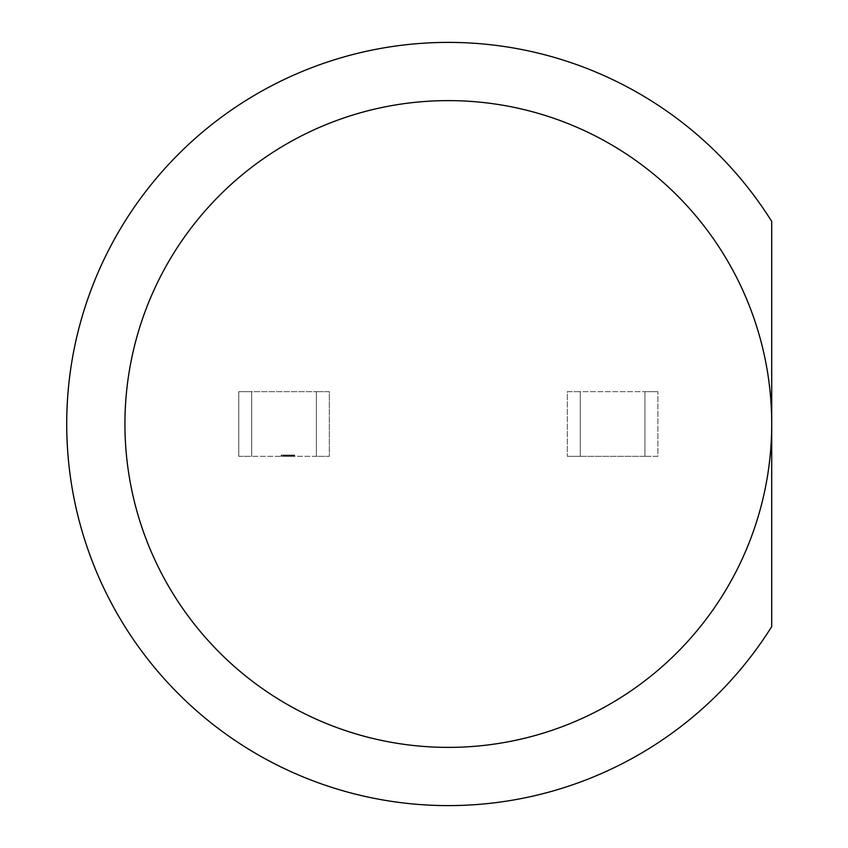 <?xml version="1.0" encoding="UTF-8"?>
<svg xmlns="http://www.w3.org/2000/svg" width="848" height="848" viewBox="0 0 848 848"><rect width="100%" height="100%" fill="white"/><g stroke="black" fill="none" stroke-linecap="round" stroke-linejoin="round"><path stroke-width="0.64" stroke-dasharray="4.24 3.18" d="M448.316 805.6A381.6 381.6 0 0 0 771.712 626.577L771.712 221.423A381.6 381.6 0 0 0 66.716 424A381.6 381.6 0 0 0 448.316 805.6M291.352 455.047L284.038 455.047L284.038 456.341L294.648 456.341L281.123 456.341L294.648 456.341L281.123 456.341L294.383 456.341L284.038 456.341L291.606 456.341L284.038 456.341L291.606 456.341L284.038 456.341L289.475 456.341L284.038 456.341L284.038 455.047L291.606 455.047L291.606 456.341L291.606 455.047L290.292 455.047L290.292 456.341L290.281 455.047L291.352 455.047L291.352 456.341M238.765 456.341L251.697 456.341L251.697 391.659L316.378 391.659L251.697 391.659L251.697 456.341L251.697 391.659L238.765 391.659L251.697 391.659L251.697 456.341L238.765 456.341L238.765 391.659L238.765 456.341M316.378 456.341L251.697 456.341L329.31 456.341L329.31 391.659L316.378 391.659L329.31 391.659L329.31 456.341L316.378 456.341L316.378 391.659L316.378 456.341M285.956 456.341L288.14 456.341L283.773 456.341L285.956 456.341L285.956 455.047L290.8 455.047L290.8 456.341L284.833 456.341L290.8 456.341L284.833 456.341L290.8 456.341L284.97 456.341L290.8 456.341L290.8 455.047L284.038 455.047L284.038 456.341L284.038 455.047L294.383 455.047L294.383 456.341L294.383 455.047L284.038 455.047L284.038 456.341L284.038 455.047L290.8 455.047L284.038 455.047L284.038 456.341L284.038 455.047L287.355 455.047L287.355 456.341L287.355 455.047L284.038 455.047L284.038 456.341L284.038 455.047L294.383 455.047L294.383 456.341L294.383 455.047L286.815 455.047L286.815 456.341M293.196 456.341L294.786 456.341L293.196 456.341L294.786 456.341L293.196 456.341L293.196 455.047L293.98 455.047L293.98 456.341L293.98 455.047L294.786 455.047L294.786 456.341L294.786 455.047L293.196 455.047L293.196 456.341M580.265 456.341L580.265 391.659L567.333 391.659L567.333 456.341L567.333 391.659L644.946 391.659L580.265 391.659L580.265 456.341L567.333 456.341L580.265 456.341L580.265 391.659L580.265 456.341L644.946 456.341L644.946 391.659L644.946 456.341L580.265 456.341M644.946 456.341L644.946 391.659L657.878 391.659L644.946 391.659L644.946 456.341L657.878 456.341L657.878 391.659L657.878 456.341L644.946 456.341M289.963 455.047L283.91 455.047L291.733 455.047L291.733 456.341L291.733 455.047L289.91 455.047L289.91 456.341L289.91 455.047L291.733 455.047L291.733 456.341L291.733 455.047L290.493 455.047L290.482 456.341L290.493 455.047L291.733 455.047L289.963 455.047L289.963 456.341M292.899 455.047L283.773 455.047L290.8 455.047L287.811 455.047L287.801 456.341L287.801 455.047L287.79 456.341L287.79 455.047L284.97 455.047L287.864 455.047L287.843 456.341L287.843 455.047L291.733 455.047L291.733 456.341L291.733 455.047L284.038 455.047L284.038 456.341L284.038 455.047L290.673 455.047L290.663 456.341L290.673 455.047L292.242 455.047L292.242 456.341L292.263 455.047L294.648 455.047L294.648 456.341L294.648 455.047L292.899 455.047L292.899 456.341M286.815 455.047L294.648 455.047L283.91 455.047L283.91 456.341L283.91 455.047L283.91 456.341L283.91 455.047L284.769 455.047L284.769 456.341L284.769 455.047L285.628 455.047L285.628 456.341L285.628 455.047L283.91 455.047L285.437 455.047L285.437 456.341M285.437 455.047L294.648 455.047L290.228 455.047L291.733 455.047L290.673 455.047L290.8 456.341L290.8 455.047L290.8 456.341L290.8 455.047L290.8 456.341L290.8 455.047L289.179 455.047L289.179 456.341M284.833 455.047L284.833 456.341L284.833 455.047L284.833 456.341L284.833 455.047L287.811 455.047L287.811 456.341L287.811 455.047L290.8 455.047L287.832 455.047L287.864 456.341L287.832 455.047L284.833 455.047L284.833 456.341M290.281 455.047L281.123 455.047L289.475 455.047L289.475 456.341L289.475 455.047L284.038 455.047L284.038 456.341L284.038 455.047L284.038 456.341L284.038 455.047L284.038 456.341L284.038 455.047L284.038 456.341L284.038 455.047L284.038 456.341L284.038 455.047L284.038 456.341L284.038 455.047L287.843 455.047L287.843 456.341L287.864 455.047L291.733 455.047L291.733 456.341L291.733 455.047L291.733 456.341L291.733 455.047L290.281 455.047L290.281 456.341M290.451 455.047L284.038 455.047L291.606 455.047L286.158 455.047L286.158 456.341L286.158 455.047L291.606 455.047L291.606 456.341L291.606 455.047L291.606 456.341L291.606 455.047L291.606 456.341L291.606 455.047L291.606 456.341L291.606 455.047L291.606 456.341L291.606 455.047L291.606 456.341L291.606 455.047L291.606 456.341L291.606 455.047L290.239 455.047L290.228 456.341L290.239 455.047L291.733 455.047L284.038 455.047L284.038 456.341L284.038 455.047L291.606 455.047L291.606 456.341L291.606 455.047L284.038 455.047L284.038 456.341L284.038 455.047L289.316 455.047L289.316 456.341L289.316 455.047L290.8 455.047L287.811 455.047L287.811 456.341L287.811 455.047L284.97 455.047L284.97 456.341L284.97 455.047L290.8 455.047L290.8 456.341L290.8 455.047L288.808 455.047L288.808 456.341L288.808 455.047L284.038 455.047L284.038 456.341L284.038 455.047L291.606 455.047L291.606 456.341L291.606 455.047L286.158 455.047L286.158 456.341L286.158 455.047L291.606 455.047L291.606 456.341L291.606 455.047L286.158 455.047L291.606 455.047L291.606 456.341L291.606 455.047L284.038 455.047L284.038 456.341L284.038 455.047L294.383 455.047L294.383 456.341L294.383 455.047L288.14 455.047L294.383 455.047L294.383 456.341L294.383 455.047L290.451 455.047L290.451 456.341M285.649 455.047L285.649 456.341M287.758 455.047L287.758 456.341M292.369 455.047L288.415 455.047L292.369 455.047L292.369 456.341L288.415 456.341L292.369 456.341M288.415 455.047L288.415 456.341L288.415 455.047M289.179 455.047L283.773 455.047L283.773 456.341L283.773 455.047L285.956 455.047M286.03 455.047L286.03 456.341M286.56 455.047L286.582 456.341M287.61 455.047L287.61 456.341M293.588 455.047L293.588 456.341M292.284 455.047L292.284 456.341M290.949 455.047L290.949 456.341M294.648 455.047L294.648 456.341M290.673 455.047L290.673 456.341L290.673 455.047M290.175 455.047L290.175 456.341M283.285 455.047L283.285 456.341L283.285 455.047M281.123 455.047L281.123 456.341L281.123 455.047M283.508 455.047L283.508 456.341L283.508 455.047M282.045 455.047L282.045 456.341L282.045 455.047M285.49 455.047L285.49 456.341L285.49 455.047M290.493 455.047L290.493 456.341M291.479 455.047L291.479 456.341M293.98 455.047L293.98 456.341L293.98 455.047L294.786 455.047L293.98 455.047M294.383 455.047L294.383 456.341L294.383 455.047M289.74 455.047L289.74 456.341M289.03 455.047L284.038 455.047L284.038 456.341L284.038 455.047L289.03 455.047L289.03 456.341M283.91 455.047L284.769 455.047L284.769 456.341L284.769 455.047L285.628 455.047L283.91 455.047L283.91 456.341M286.158 455.047L291.606 455.047L284.038 455.047L284.038 456.341L284.038 455.047L284.038 456.341L284.038 455.047L284.038 456.341L284.038 455.047L291.606 455.047L291.606 456.341L291.606 455.047L291.606 456.341L291.606 455.047L286.158 455.047L286.158 456.341L286.158 455.047L291.606 455.047L291.606 456.341L291.606 455.047L284.038 455.047L284.038 456.341L284.038 455.047L289.475 455.047L289.475 456.341L289.475 455.047L284.038 455.047L284.038 456.341L284.038 455.047L291.606 455.047L291.606 456.341L291.606 455.047L286.158 455.047L291.606 455.047L291.606 456.341L291.606 455.047L286.158 455.047L286.158 456.341M291.606 455.047L291.606 456.341L291.606 455.047M284.038 455.047L284.038 456.341L284.038 455.047L289.475 455.047L284.038 455.047M288.14 455.047L288.182 456.341L288.14 455.047M286.984 455.047L286.984 456.341M287.885 455.047L287.907 456.341M287.218 455.047L287.218 456.341M289.253 455.047L289.253 456.341M287.599 455.047L287.599 456.341L287.599 455.047M286.772 455.047L286.772 456.341L286.772 455.047M285.596 455.047L285.596 456.341L285.596 455.047M285.098 455.047L285.098 456.341L285.098 455.047"/><path stroke-width="1.27" d="M771.712 424A323.385 323.385 0 0 1 448.316 747.385A323.385 323.385 0 0 1 124.932 424A323.385 323.385 0 0 1 448.316 100.615A323.385 323.385 0 0 1 771.712 424A323.385 323.385 0 0 1 448.316 747.385A323.385 323.385 0 0 1 124.932 424A323.385 323.385 0 0 1 448.316 100.615A323.385 323.385 0 0 1 771.712 424L771.712 626.577A381.6 381.6 0 0 1 66.716 424A381.6 381.6 0 0 1 771.712 221.423L771.712 424"/></g></svg>
